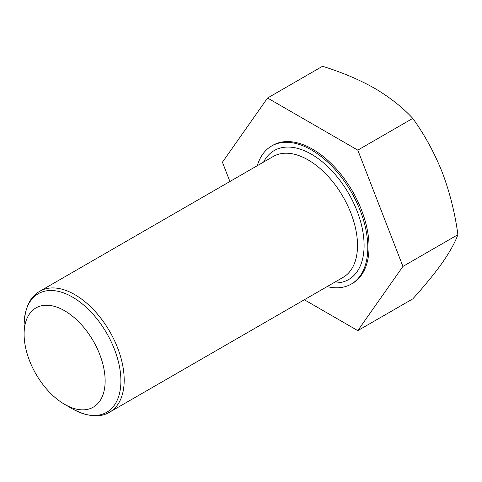 <?xml version="1.0" encoding="UTF-8"?>
<svg xmlns="http://www.w3.org/2000/svg" width="482" height="482" viewBox="0 0 482 482"><rect width="100%" height="100%" fill="white"/><g stroke="black" fill="none" stroke-linecap="round" stroke-linejoin="round"><path stroke-width="0.72" d="M257.31 165.681A79.705 46.019 60 0 1 271.589 146.016A79.705 46.019 60 0 1 311.444 149.962A79.705 46.019 60 0 1 363.512 220.196A79.705 46.019 60 0 1 351.294 284.061A79.705 46.019 60 0 1 327.121 286.597M271.589 146.016L272.824 145.299A79.705 46.019 60 0 1 312.679 149.251A79.705 46.019 60 0 1 364.747 219.485A79.705 46.019 60 0 1 352.529 283.35L351.294 284.061M64.618 310.751A57.304 33.083 60 0 1 105.142 380.931A57.304 33.083 60 0 1 64.618 404.326L72.499 408.881A68.45 39.518 -120 0 0 120.904 380.931A68.45 39.518 -120 0 0 72.499 297.099A68.45 39.518 -120 0 0 24.1 325.049L24.1 334.147A57.304 33.083 60 0 1 64.618 310.751M109.733 412.104L343.057 277.397A69.812 40.307 -120 0 0 353.758 221.455A69.812 40.307 -120 0 0 308.149 159.934A69.812 40.307 -120 0 0 273.246 156.481L39.922 291.188A69.812 40.307 60 0 1 74.831 294.647A69.812 40.307 60 0 1 120.434 356.162A69.812 40.307 60 0 1 109.733 412.104C99.997 417.96 87.585 416.888 72.499 408.881L64.618 404.326A57.304 33.083 60 0 1 24.1 334.147M304.329 299.756L357.801 330.628L402.928 266.432L357.801 150.125L267.552 98.021L222.425 162.217L229.908 181.503M267.552 98.021L322.524 66.281C341.798 72.24 359.168 79.578 374.628 88.302C389.908 97.364 402.627 107.39 412.773 118.391C424.612 134.797 434.463 152.836 442.319 172.514C449.82 192.445 455.02 213.177 457.9 234.692C455.002 242.591 449.808 251.947 442.319 262.762C434.439 273.818 424.588 285.862 412.773 298.894L357.801 330.628M357.801 150.125L412.773 118.391M402.928 266.432L457.9 234.692M263.582 162.06A74.469 42.994 60 0 1 311.444 154.234A74.469 42.994 60 0 1 362.886 231.77A74.469 42.994 60 0 1 333.393 282.976M39.922 291.188C29.98 296.695 24.709 307.98 24.1 325.049"/></g></svg>
